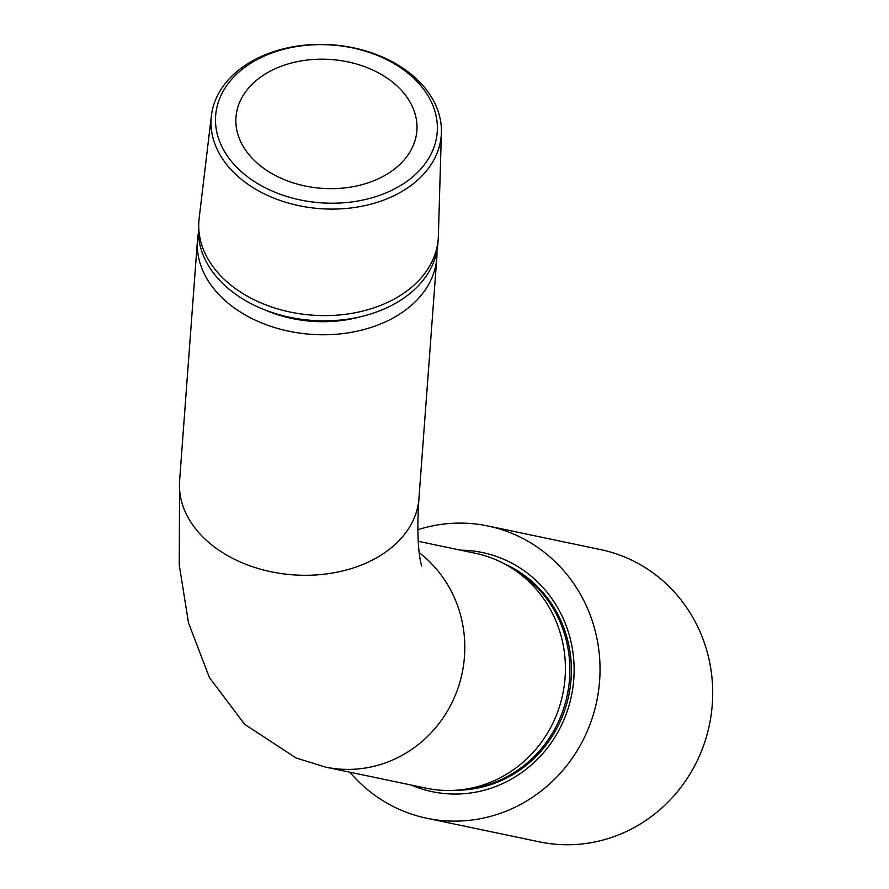<?xml version="1.0" encoding="UTF-8"?>
<svg xmlns="http://www.w3.org/2000/svg" width="889" height="889" viewBox="0 0 889 889"><rect width="100%" height="100%" fill="white"/><g stroke="black" fill="none" stroke-linecap="round" stroke-linejoin="round"><path stroke-width="1.33" d="M456.657 790.199A118.059 112.603 -78.2 0 0 481.449 787.276A118.059 112.603 -78.2 0 0 569.049 646.281A118.059 112.603 -78.2 0 0 504.141 563.693M411.285 785.065A122.182 116.537 -78.2 0 0 531.211 765.085A122.182 116.537 -78.2 0 0 571.705 645.114A122.182 116.537 -78.2 0 0 460.524 550.169M349.81 772.174A149.296 142.396 -78.2 0 0 426.72 818.236L539.379 841.861A149.296 142.396 -78.2 0 0 709.744 662.75A149.296 142.396 -78.2 0 0 600.653 549.613L487.983 525.999A149.296 142.396 -78.2 0 0 417.83 529.744M426.72 818.236A149.296 142.396 -78.2 0 0 597.075 639.124A149.296 142.396 -78.2 0 0 487.983 525.999M438.221 238.852L437.833 244.075A120.004 85.455 -175.8 0 1 262.022 308.739A120.004 85.455 -175.8 0 1 198.491 226.306L198.88 221.072A120.004 85.455 4.2 0 0 262.411 303.516A120.004 85.455 4.2 0 0 438.221 238.852A120.004 85.455 4.2 0 0 438.366 236.13L441.4 132.672A115.37 82.155 -175.8 0 1 272.234 197.458A115.37 82.155 -175.8 0 1 211.415 115.592A115.37 82.155 -175.8 0 1 380.192 56.029A115.37 82.155 -175.8 0 1 441.4 132.672M198.38 233.296A120.004 85.455 4.2 0 0 197.458 240.219A120.004 85.455 4.2 0 0 260.988 322.663A120.004 85.455 4.2 0 0 436.799 257.999A120.004 85.455 4.2 0 0 436.921 251.009M378.403 55.84A111.081 79.099 -175.8 0 1 424.431 164.609A111.081 79.099 -175.8 0 1 274.457 192.002A111.081 79.099 -175.8 0 1 228.429 83.233A111.081 79.099 -175.8 0 1 378.403 55.84M462.458 789.621A118.059 112.603 -78.2 0 0 567.249 695.154A118.059 112.603 -78.2 0 0 509.23 566.56M421.764 565.937C422.131 567.638 415.352 550.791 418.941 498.529A120.004 85.455 4.2 0 1 243.13 563.193A120.004 85.455 4.2 0 1 179.6 480.76L179.256 564.993L188.512 622.867L209.382 677.518L244.653 724.291L296.07 757.984L325.496 767.085L426.109 788.176A120.004 114.459 -78.2 0 0 556.603 714.678A120.004 114.459 -78.2 0 0 494.851 559.314A120.004 114.459 -78.2 0 0 475.359 553.28L418.186 541.29M368.868 68.331A90.7 64.597 4.2 0 0 235.974 117.204A90.7 64.597 4.2 0 0 283.991 179.511A90.7 64.597 4.2 0 0 416.885 130.639A90.7 64.597 4.2 0 0 368.868 68.331M211.415 115.592L199.147 218.361A120.004 85.455 4.2 0 0 198.88 221.072M359.434 317.04A107.547 76.587 -175.8 0 1 267.122 310.828A107.547 76.587 -175.8 0 1 265.255 310.039M325.496 767.085A120.004 114.459 -78.2 0 0 455.99 693.587A120.004 114.459 -78.2 0 0 419.163 552.647M418.941 498.529L436.799 257.999M179.6 480.76L197.458 240.219"/></g></svg>
